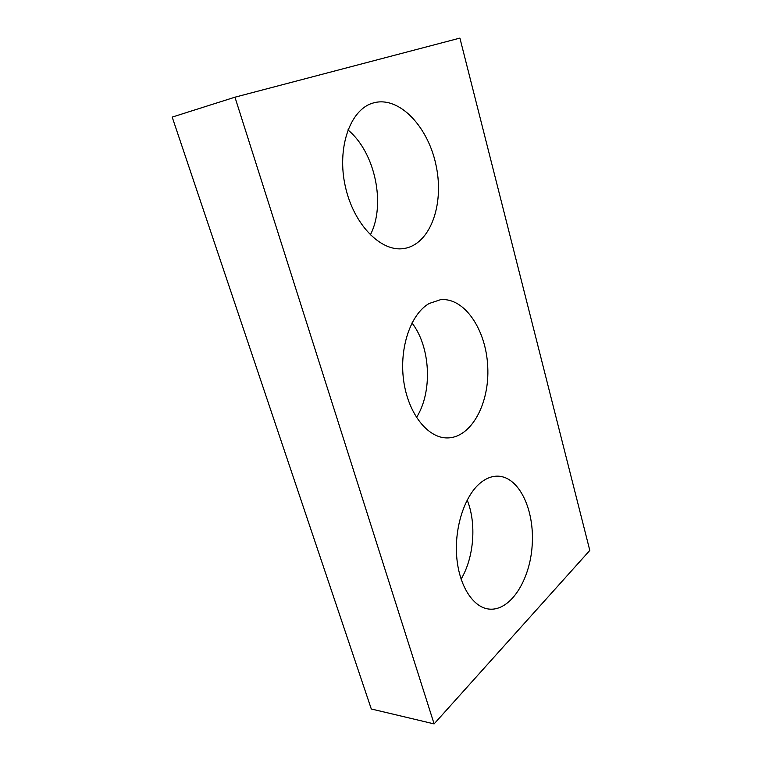 <?xml version="1.0" encoding="UTF-8"?>
<svg xmlns="http://www.w3.org/2000/svg" width="762" height="762" viewBox="0 0 762 762"><rect width="100%" height="100%" fill="white"/><g stroke="black" fill="none" stroke-linecap="round" stroke-linejoin="round"><path stroke-width="1.14" d="M234.953 97.193L434.111 723.9L589.807 550.431L459.905 38.1L234.953 97.193L172.193 117.091L371.294 708.984L434.111 723.9M411.975 322.955C430.625 346.881 432.768 391.897 416.481 417.49M429.149 303.495L440.512 299.695C464.591 297.266 486.194 329.908 487.737 366.722C489.699 403.508 471.297 438.055 447.094 437.931C427.682 438.083 408.127 413.575 403.66 380.667C399.059 347.805 410.785 313.877 429.149 303.495M347.901 129.911C375.275 152.229 386.048 204.921 370.303 234.925M372.77 103.118L373.723 102.841C399.812 95.736 428.92 127.759 436.34 166.735C444.227 205.635 429.835 244.621 403.955 248.517C381.371 252.374 353.901 225.19 345.377 186.671C336.594 148.209 349.977 109.661 372.77 103.118M467.173 500.053C476.621 523.151 474.126 557.384 461.067 579.158M479.774 483.441C485.737 478.384 491.861 475.964 498.129 476.164C519.265 476.955 534.676 509.949 532.181 545.278C530.057 580.625 509.978 611.972 488.48 609.009C472.478 606.971 458.638 584.749 456.638 555.784C454.562 526.856 464.725 496.205 479.774 483.441"/></g></svg>

